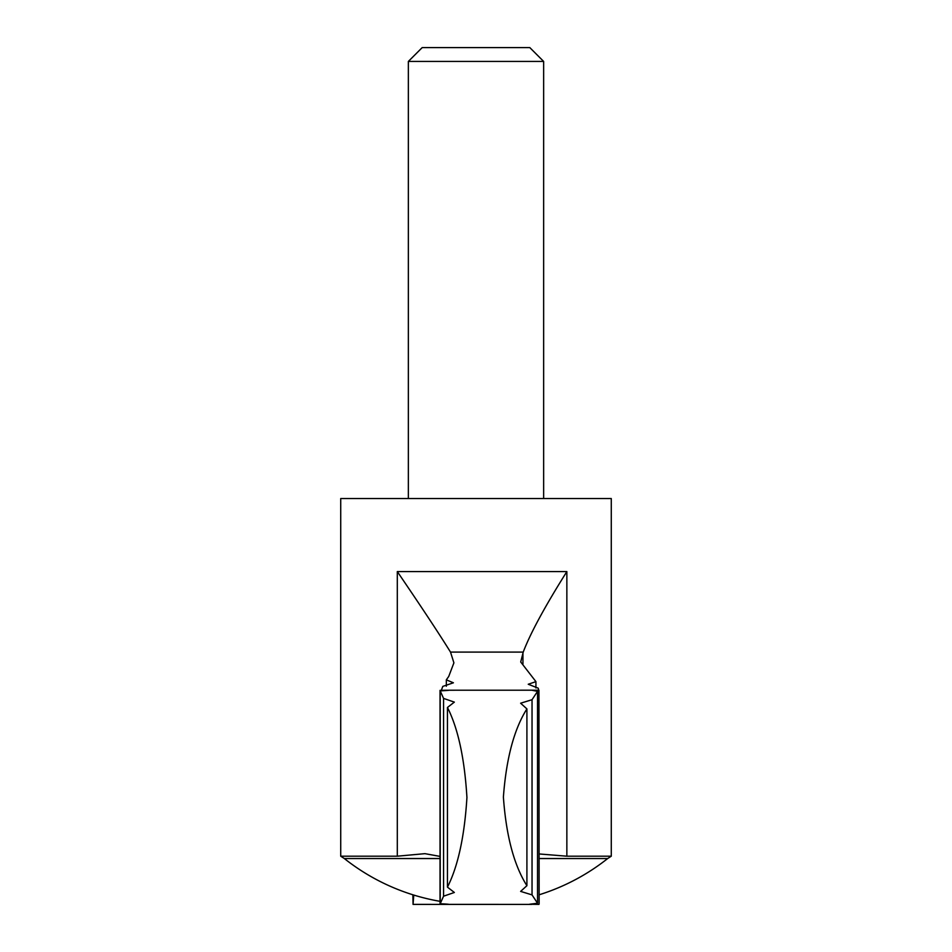 <?xml version="1.0" encoding="UTF-8"?>
<svg xmlns="http://www.w3.org/2000/svg" width="952" height="952" viewBox="0 0 952 952"><rect width="100%" height="100%" fill="white"/><g stroke="black" fill="none" stroke-linecap="round" stroke-linejoin="round"><path stroke-width="1.43" d="M538.665 690.212L538.225 688.177L528.241 684.25L535.928 681.632L520.708 661.985L523.231 652.096C530.288 633.437 544.83 606.591 566.856 571.581L397.305 571.581C421.331 606.805 439.062 633.651 450.51 652.096L523.231 652.096M441.335 690.355L442.799 686.392L453.402 682.798L446.333 679.847L448.725 676.456L453.902 662.842L450.51 652.096M503.346 904.4L413.049 904.388L413.775 895.058M543.64 61.428L408.36 61.428L422.188 47.6L529.812 47.6L543.64 61.428L543.64 498.55M408.36 61.428L408.36 498.55M440.026 856.395L424.937 853.658L397.305 856.193L340.721 856.193L340.721 498.55L611.279 498.55L611.279 856.193L566.856 856.193L566.856 571.581M446.333 686.225L446.333 679.847M539.189 853.956L566.856 856.193M340.721 856.193L344.327 858.537L440.026 858.537M535.928 687.975L535.928 681.632M538.951 904.388L529.407 904.257L537.535 903.234L537.535 691.366L531.68 690.2L538.951 690.212L539.13 903.9L538.951 690.212M447.452 887.133C458.019 866.249 464.517 836.368 466.932 797.49C464.564 758.411 458.067 728.399 447.452 707.467L447.452 887.133L454.354 892.476L443.561 896.201L443.561 698.399L440.205 690.878C451.557 690.271 451.498 690.093 440.026 690.355C451.498 690.093 451.557 690.271 440.205 690.878L440.205 903.722C451.557 904.329 451.498 904.507 440.026 904.245L440.026 690.355M526.908 708.907C514.092 729.137 506.262 758.518 503.394 797.074C506.155 835.737 513.997 865.273 526.908 885.693L526.908 708.907L520.625 703.207L532.037 699.708L537.535 691.366M448.951 904.376L531.68 904.4M443.561 896.201L440.205 903.722C451.557 904.329 451.498 904.507 440.026 904.245M531.68 690.2L448.951 690.224M413.049 904.388L412.87 894.785M443.561 698.399L454.354 702.124L447.452 707.467M526.908 885.693L520.625 891.393L532.037 894.892L537.535 903.234M532.037 894.892L532.037 699.708M397.305 856.193L397.305 571.581M539.13 858.537L607.673 858.537L611.279 856.193M522.945 664.079L522.945 653.108M344.327 858.537A211.951 211.951 0 0 0 440.026 901.33M539.13 894.785A211.951 211.951 0 0 0 607.673 858.537"/></g></svg>
